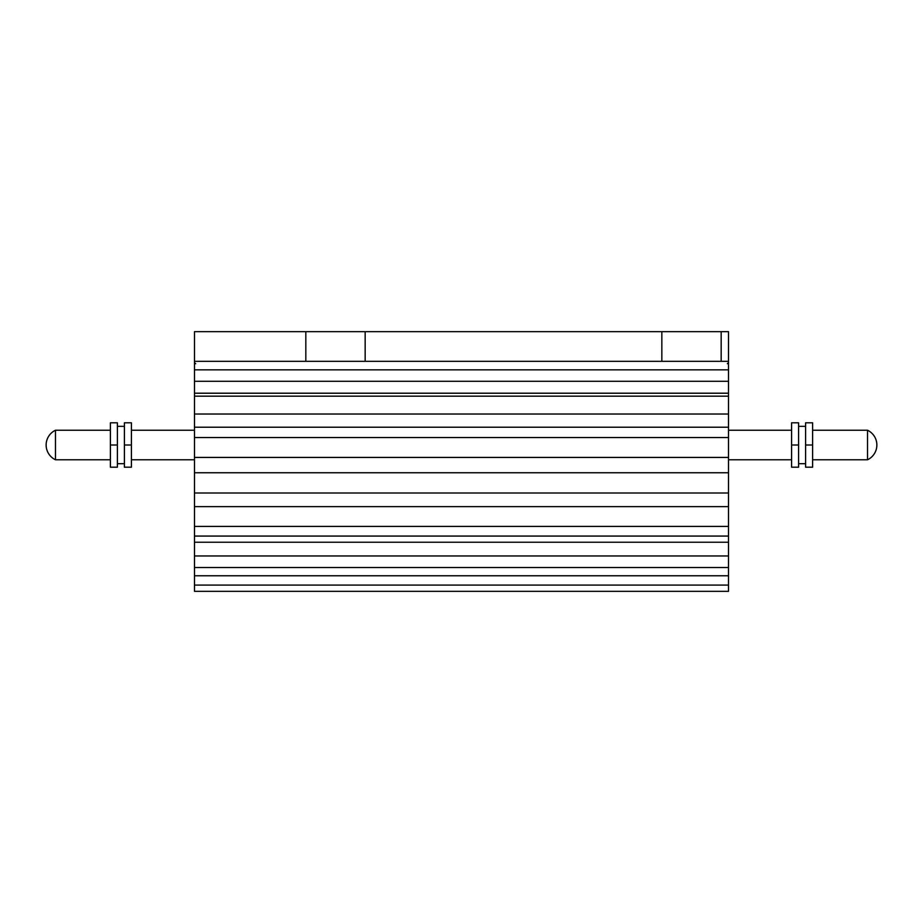 <?xml version="1.0" encoding="UTF-8"?>
<svg xmlns="http://www.w3.org/2000/svg" width="923" height="923" viewBox="0 0 923 923"><rect width="100%" height="100%" fill="white"/><g stroke="black" fill="none" stroke-linecap="round" stroke-linejoin="round"><path stroke-width="1.38" d="M867.516 445.013L867.516 459.781A16.349 16.349 0 0 0 867.516 430.233L867.516 445.013M55.484 459.781A16.349 16.349 0 0 1 55.484 430.233L55.484 459.781L110.391 459.781M365.162 331.657L305.825 331.657L305.825 361.331L365.162 361.331L365.162 331.657L728.512 331.657L728.512 591.343L194.488 591.343L194.488 437.56L728.512 437.56M661.837 331.657L661.837 361.331L721.175 361.331L721.175 331.657M305.825 361.331L194.488 361.331L194.488 437.56M305.825 331.657L194.488 331.657L194.488 361.331M661.837 361.331L365.162 361.331M728.512 457.427L194.488 457.427M728.512 472.761L194.488 472.761M728.512 492.997L194.488 492.997M728.512 506.635L194.488 506.635M728.512 526.398L194.488 526.398M728.512 536.067L194.488 536.067M728.512 542.228L194.488 542.228M728.512 555.969L194.488 555.969M728.512 567.541L194.488 567.541M728.512 575.767L194.488 575.767M728.512 585.09L194.488 585.09M728.512 361.331L721.175 361.331M728.512 381.28L194.488 381.28M728.512 393.21L194.488 393.21M728.512 396.175L194.488 396.175M728.512 414.035L194.488 414.035M728.512 427.211L194.488 427.211M124.409 467.2L124.409 422.815L131.412 422.815L131.412 467.2L124.409 467.2M124.409 445.013L131.412 445.013M117.394 445.013L117.394 467.2L110.391 467.2L110.391 422.815L117.394 422.815L117.394 445.013L110.391 445.013M798.591 422.815L798.591 467.2L791.588 467.2L791.588 422.815L798.591 422.815M798.591 445.013L791.588 445.013M805.606 445.013L805.606 422.815L812.609 422.815L812.609 467.2L805.606 467.2L805.606 445.013L812.609 445.013M728.512 369.846L194.488 369.846M798.591 463.692L805.606 463.692M812.609 459.781L867.516 459.781M124.409 463.692L117.394 463.692M131.412 459.781L194.488 459.781M728.512 459.781L791.588 459.781M728.512 430.233L791.588 430.233M131.412 430.233L194.488 430.233M195.653 363.72L194.488 362.554M727.347 363.72L728.512 362.554M55.484 430.233L110.391 430.233M124.409 426.322L117.394 426.322M812.609 430.233L867.516 430.233M798.591 426.322L805.606 426.322"/></g></svg>
